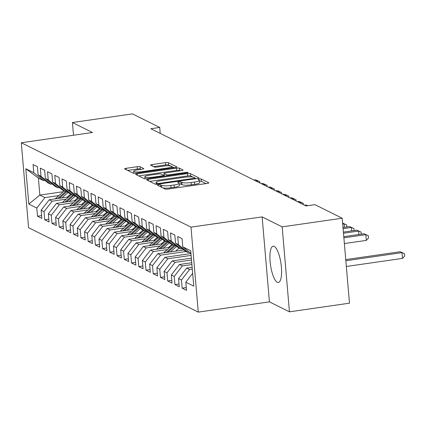 <?xml version="1.0" encoding="UTF-8"?>
<svg xmlns="http://www.w3.org/2000/svg" width="426" height="426" viewBox="0 0 426 426"><rect width="100%" height="100%" fill="white"/><g stroke="black" fill="none" stroke-linecap="round" stroke-linejoin="round"><path stroke-width="0.64" d="M158.563 184.82A1.613 0.304 -4.9 0 0 157.45 185.203A1.613 0.304 -4.9 0 0 157.529 185.289L165.075 189.043A2.306 0.431 -4.9 0 0 167.966 189.08L207.249 183.42A2.306 0.431 -4.9 0 0 208.836 182.871A2.306 0.431 -4.9 0 0 208.719 182.754L201.178 179A1.613 0.304 -4.9 0 0 199.155 178.973A1.613 0.304 -4.9 0 0 198.042 179.357A1.613 0.304 -4.9 0 0 198.122 179.442L199.096 179.926A7.37 1.379 -4.9 0 1 199.459 180.304A7.37 1.379 -4.9 0 1 194.389 182.062L191.114 182.536A7.37 1.379 -4.9 0 1 181.859 182.408L180.88 181.923A1.613 0.304 -4.9 0 0 178.856 181.897A1.613 0.304 -4.9 0 0 177.749 182.28A1.613 0.304 -4.9 0 0 177.828 182.365L178.803 182.85A7.37 1.379 -4.9 0 1 179.16 183.228A7.37 1.379 -4.9 0 1 174.09 184.985L170.815 185.459A7.37 1.379 -4.9 0 1 161.56 185.331L160.586 184.847A1.613 0.304 -4.9 0 0 158.563 184.82M277.289 282.257A18.302 5.288 -98.2 0 0 278.364 282.459A18.302 5.288 -98.2 0 0 281.219 265.377A18.302 5.288 -98.2 0 0 274.222 246.436A18.302 5.288 -98.2 0 0 273.146 246.233A18.302 5.288 -98.2 0 0 270.292 263.316A18.302 5.288 -98.2 0 0 277.289 282.257M140.101 166.747A2.306 0.431 -4.9 0 0 137.204 166.71L126.187 168.297A2.306 0.431 -4.9 0 0 124.6 168.845A2.306 0.431 -4.9 0 0 124.711 168.968L133.088 173.132A2.306 0.431 -4.9 0 0 135.985 173.169L175.267 167.509A2.306 0.431 -4.9 0 0 176.849 166.96A2.306 0.431 -4.9 0 0 176.737 166.843L168.361 162.679A2.306 0.431 -4.9 0 0 165.469 162.636L152.157 164.553A2.306 0.431 -4.9 0 0 150.57 165.107A2.306 0.431 -4.9 0 0 150.682 165.224L154.271 167.008A2.306 0.431 -4.9 0 0 157.162 167.045L163.76 166.092A6.161 1.156 -4.9 0 1 171.8 166.513A6.161 1.156 -4.9 0 1 167.562 167.982L141.698 171.71A6.161 1.156 -4.9 0 1 133.663 171.289A6.161 1.156 -4.9 0 1 137.902 169.82L142.209 169.202A2.306 0.431 -4.9 0 0 143.796 168.648A2.306 0.431 -4.9 0 0 143.684 168.531L140.101 166.747L140.292 169.042A2.306 0.431 -4.9 0 0 137.401 169.005L127.624 170.416M150.82 128.727L306.038 205.934L314.931 204.65L342.2 218.213L282.166 226.866L262.134 216.898L190.986 227.149L21.3 142.753L92.447 132.502L72.415 122.534L132.443 113.886L159.713 127.449L150.82 128.727M148.264 179.282A2.306 0.431 -4.9 0 0 146.677 179.831A2.306 0.431 -4.9 0 0 146.794 179.948L155.17 184.112A2.306 0.431 -4.9 0 0 158.062 184.154L197.345 178.494A2.306 0.431 -4.9 0 0 198.931 177.946A2.306 0.431 -4.9 0 0 198.82 177.823L190.438 173.659A2.306 0.431 -4.9 0 0 187.546 173.622L148.264 179.282L148.392 180.741M144.132 178.622L135.75 174.458A2.306 0.431 -4.9 0 1 135.638 174.34A2.306 0.431 -4.9 0 1 137.225 173.787L176.508 168.126A2.306 0.431 -4.9 0 1 179.399 168.169L182.983 169.953A2.306 0.431 -4.9 0 1 183.095 170.07A2.306 0.431 -4.9 0 1 181.513 170.618L165.581 172.913A2.306 0.431 -4.9 0 0 163.994 173.462A2.306 0.431 -4.9 0 0 164.111 173.579L166.486 174.766A2.306 0.431 -4.9 0 0 169.378 174.804L185.965 172.413A1.613 0.304 -4.9 0 1 188.068 172.525A1.613 0.304 -4.9 0 1 186.961 172.908L147.023 178.664A2.306 0.431 -4.9 0 1 144.132 178.622M190.986 227.149L198.266 312.114L28.585 227.718L21.3 142.753M186.263 287.571L182.158 288.162L186.497 290.324L185.8 282.172L193.755 286.128L190.726 250.765L182.765 246.808L182.067 238.656L177.727 236.494L178.425 244.646L175.533 243.209L174.836 235.056L170.496 232.9L171.193 241.052L168.302 239.609L167.604 231.462L163.264 229.3L163.962 237.452L161.071 236.015L160.368 227.862L156.028 225.705L156.731 233.853L153.834 232.415L153.136 224.262L148.796 222.106L149.494 230.258L146.603 228.821L145.905 220.668L141.565 218.506L142.263 226.659L139.371 225.221L138.668 217.068L134.328 214.912L135.031 223.064L132.135 221.621L131.437 213.474L127.097 211.312L127.795 219.465L124.903 218.027L124.206 209.874L119.866 207.718L120.563 215.865L117.672 214.427L116.974 206.275L112.634 204.118L113.332 212.27L110.441 210.833L109.738 202.68L105.398 200.518L106.101 208.671L103.204 207.233L102.506 199.08L98.166 196.924L98.864 205.076L95.972 203.633L95.275 195.486L90.935 193.324L91.633 201.477L88.741 200.039L88.038 191.886L83.698 189.73L84.401 197.877L81.504 196.439L80.807 188.287L76.467 186.13L77.165 194.283L74.273 192.845L73.576 184.692L69.236 182.53L69.933 190.683L67.042 189.245L66.344 181.093L62.004 178.936L62.702 187.089L59.805 185.645L59.107 177.498L54.768 175.336L55.471 183.489L52.574 182.051L51.876 173.899L47.536 171.742L48.234 179.889L45.342 178.451L44.645 170.299L40.305 168.142L41.002 176.295L38.111 174.857L37.408 166.704L33.068 164.542L33.771 172.695L43.452 180.603L38.388 178.084L39.842 195.076L44.906 197.595L58.9 195.577M182.158 288.162L181.46 280.01L178.563 278.572L186.673 268.108L192.142 267.315M179.026 283.977L174.926 284.568L179.266 286.725L178.563 278.572M174.926 284.568L174.229 276.415L171.332 274.978L179.437 264.509L191.748 262.736M171.795 280.377L167.69 280.968L172.029 283.125L171.332 274.978M167.69 280.968L166.992 272.816L164.101 271.378L172.205 260.909L191.354 258.151M164.564 276.778L160.458 277.369L164.798 279.531L164.101 271.378M160.458 277.369L159.761 269.221L156.869 267.778L164.974 257.315L190.965 253.566M157.332 273.183L153.227 273.774L157.567 275.931L156.869 267.778M153.227 273.774L152.529 265.622L149.632 264.184L157.742 253.715L183.803 249.961M150.096 269.583L145.996 270.175L150.335 272.336L149.632 264.184M145.996 270.175L145.293 262.022L142.401 260.584L150.506 250.121L169.942 247.32M142.864 265.989L138.759 266.58L143.099 268.737L142.401 260.584M138.759 266.58L138.061 258.428L135.17 256.99L143.274 246.521L162.711 243.72M135.633 262.389L131.528 262.98L135.867 265.137L135.17 256.99M131.528 262.98L130.83 254.828L127.933 253.39L136.043 242.921L155.479 240.12M128.396 258.79L124.296 259.381L128.636 261.543L127.933 253.39M124.296 259.381L123.593 251.233L120.702 249.79L128.806 239.327L148.243 236.526M121.165 255.195L117.059 255.786L121.399 257.943L120.702 249.79M117.059 255.786L116.362 247.634L113.47 246.196L121.575 235.727L141.011 232.926M113.934 251.596L109.828 252.187L114.168 254.349L113.47 246.196M109.828 252.187L109.131 244.034L106.239 242.596L114.344 232.133L133.78 229.332M106.702 248.001L102.597 248.592L106.937 250.749L106.239 242.596M102.597 248.592L101.899 240.44L99.002 239.002L107.112 228.533L126.543 225.732M99.466 244.402L95.365 244.993L99.705 247.149L99.002 239.002M95.365 244.993L94.663 236.84L91.771 235.402L99.876 224.933L119.312 222.132M92.234 240.802L88.129 241.393L92.469 243.555L91.771 235.402M88.129 241.393L87.431 233.246L84.54 231.803L92.644 221.339L112.081 218.538M85.003 237.207L80.897 237.799L85.237 239.955L84.54 231.803M80.897 237.799L80.2 229.646L77.303 228.208L85.413 217.739L104.844 214.938M77.766 233.608L73.666 234.199L78.006 236.361L77.303 228.208M73.666 234.199L72.963 226.046L70.072 224.608L78.176 214.145L97.613 211.344M70.535 230.013L66.429 230.604L70.769 232.761L70.072 224.608M66.429 230.604L65.732 222.452L62.84 221.014L70.945 210.545L90.381 207.744M63.304 226.414L59.198 227.005L63.538 229.161L62.84 221.014M59.198 227.005L58.5 218.852L55.609 217.414L63.714 206.945L83.15 204.145M56.072 222.814L51.967 223.405L56.307 225.567L55.609 217.414M51.967 223.405L51.269 215.258L48.372 213.815L56.482 203.351L75.913 200.55M48.836 219.22L44.735 219.811L49.07 221.967L48.372 213.815M44.735 219.811L44.032 211.658L41.141 210.22L49.246 199.751L68.682 196.95M41.604 215.62L37.499 216.211L41.839 218.373L41.141 210.22M37.499 216.211L36.801 208.058L28.846 204.102L25.816 168.739L33.771 172.695M52.126 183.989L50.683 184.197L47.792 182.759L38.111 174.857M41.002 176.295L50.683 184.197M63.362 191.684L39.842 195.076L28.846 204.102M36.801 208.058L44.906 197.595M59.358 187.589L57.915 187.797L55.023 186.359L45.342 178.451M48.234 179.889L57.915 187.797M49.246 199.751L52.142 201.189L66.131 199.176M44.032 211.658L52.142 201.189M66.589 191.183L65.151 191.391L62.255 189.953L52.574 182.051M55.471 183.489L65.151 191.391M56.482 203.351L59.374 204.789L73.368 202.771M51.269 215.258L59.374 204.789M73.826 194.783L72.383 194.991L69.491 193.553L59.805 185.645M62.702 187.089L72.383 194.991M63.714 206.945L66.605 208.389L80.599 206.37M58.5 218.852L66.605 208.389M81.057 198.383L79.614 198.591L76.723 197.147L67.042 189.245M69.933 190.683L79.614 198.591M70.945 210.545L73.836 211.983L87.831 209.965M65.732 222.452L73.836 211.983M88.288 201.977L86.845 202.185L83.954 200.747L74.273 192.845M77.165 194.283L86.845 202.185M78.176 214.145L81.073 215.583L95.067 213.564M72.963 226.046L81.073 215.583M95.52 205.577L94.082 205.785L91.185 204.347L81.504 196.439M84.401 197.877L94.082 205.785M85.413 217.739L88.304 219.177L102.299 217.164M80.2 229.646L88.304 219.177M102.757 209.171L101.313 209.379L98.422 207.941L88.741 200.039M91.633 201.477L101.313 209.379M92.644 221.339L95.536 222.777L109.53 220.759M87.431 233.246L95.536 222.777M109.988 212.771L108.545 212.979L105.653 211.541L95.972 203.633M98.864 205.076L108.545 212.979M99.876 224.933L102.772 226.376L116.767 224.358M94.663 236.84L102.772 226.376M117.219 216.371L115.781 216.578L112.885 215.135L103.204 207.233M106.101 208.671L115.781 216.578M107.112 228.533L110.004 229.971L123.998 227.953M101.899 240.44L110.004 229.971M124.456 219.965L123.013 220.173L120.121 218.735L110.441 210.833M113.332 212.27L123.013 220.173M114.344 232.133L117.235 233.57L131.229 231.552M109.131 244.034L117.235 233.57M131.687 223.565L130.244 223.772L127.353 222.335L117.672 214.427M120.563 215.865L130.244 223.772M121.575 235.727L124.467 237.165L138.461 235.152M116.362 247.634L124.467 237.165M138.919 227.159L137.476 227.367L134.584 225.929L124.903 218.027M127.795 219.465L137.476 227.367M128.806 239.327L131.703 240.765L145.697 238.746M123.593 251.233L131.703 240.765M146.15 230.759L144.712 230.967L141.815 229.529L132.135 221.621M135.031 223.064L144.712 230.967M136.043 242.921L138.935 244.364L152.929 242.346M130.83 254.828L138.935 244.364M153.387 234.359L151.944 234.566L149.052 233.123L139.371 225.221M142.263 226.659L151.944 234.566M143.274 246.521L146.166 247.959L160.16 245.94M138.061 258.428L146.166 247.959M160.618 237.953L159.175 238.161L156.283 236.723L146.603 228.821M149.494 230.258L159.175 238.161M150.506 250.121L153.403 251.558L167.397 249.54M145.293 262.022L153.403 251.558M167.849 241.553L166.412 241.76L163.515 240.323L153.834 232.415M156.731 233.853L166.412 241.76M157.742 253.715L160.634 255.153L185.992 251.5M152.529 265.622L160.634 255.153M175.086 245.147L173.643 245.355L170.751 243.917L161.071 236.015M163.962 237.452L173.643 245.355M164.974 257.315L167.865 258.752L191.12 255.403M159.761 269.221L167.865 258.752M182.317 248.747L180.874 248.954L177.983 247.517L168.302 239.609M171.193 241.052L180.874 248.954M172.205 260.909L175.097 262.352L191.514 259.982M166.992 272.816L175.097 262.352M189.549 252.346L188.106 252.554L185.214 251.111L175.533 243.209M178.425 244.646L188.106 252.554M179.437 264.509L182.333 265.946L191.908 264.567M174.229 276.415L182.333 265.946M182.765 246.808L190.954 253.491M186.673 268.108L189.565 269.546L192.302 269.152M181.46 280.01L189.565 269.546M160.224 133.407L159.713 127.449M72.415 122.534L73.501 135.228M262.134 216.898L269.418 301.864L289.451 311.827L282.166 226.866M289.451 311.827L349.48 303.179L342.2 218.213M269.418 301.864L198.266 312.114M44.89 180.395L43.452 180.603M38.388 178.084L25.816 168.739M185.8 282.172L192.659 273.316M162.86 187.941A7.37 1.379 -4.9 0 0 171.012 187.754L170.815 185.459M179.16 183.228L179.357 185.523A7.37 1.379 -4.9 0 1 174.287 187.28L171.012 187.754M199.459 180.304L199.656 182.6A7.37 1.379 -4.9 0 1 194.586 184.357L191.311 184.831A7.37 1.379 -4.9 0 1 182.056 184.708L181.077 184.218A1.613 0.304 -4.9 0 0 179.245 184.17M206.003 183.601L201.376 181.295A1.613 0.304 -4.9 0 0 199.538 181.242M192.85 177.056L190.635 175.954A2.306 0.431 -4.9 0 0 187.744 175.917L149.707 181.396M196.098 178.67L195.076 178.164M157.444 183.286A1.613 0.304 -4.9 0 0 159.468 183.313L193.952 178.345A1.613 0.304 -4.9 0 0 195.06 177.961A1.613 0.304 -4.9 0 0 194.98 177.876L193.952 177.365A7.37 1.379 -4.9 0 0 184.698 177.243L161.124 180.64A7.37 1.379 -4.9 0 0 156.054 182.397A7.37 1.379 -4.9 0 0 156.417 182.775L157.444 183.286L157.524 184.218M138.668 175.906L176.705 170.427L176.508 168.126M180.267 170.799L179.596 170.464A2.306 0.431 -4.9 0 0 176.705 170.427M163.994 173.462L164.191 175.762A2.306 0.431 -4.9 0 0 164.308 175.879L164.766 176.103M149.052 175.294A6.161 1.156 -4.9 0 0 144.808 176.769A6.161 1.156 -4.9 0 0 152.849 177.184L161.96 175.874A2.306 0.431 -4.9 0 0 163.547 175.32A2.306 0.431 -4.9 0 0 163.43 175.203L161.055 174.021A2.306 0.431 -4.9 0 0 158.163 173.984L149.052 175.294M140.969 169.378L140.292 169.042M170.459 165.922L168.558 164.974A2.306 0.431 -4.9 0 0 165.666 164.931L153.594 166.672M174.021 167.69L171.806 166.587M346.338 266.479L402.501 258.385L402.006 252.645L400.2 251.745L345.747 259.594M345.843 260.739L402.006 252.645L404.503 253.683L404.7 255.978L402.501 258.385M400.2 251.745L404.503 253.683M175.645 251.138L178.387 248.741A14.899 13.989 -63.6 0 1 179.17 248.102M170.373 251.894L176.588 246.478A17.951 16.854 -63.6 0 1 176.646 246.425M163.712 252.858A6.22 5.836 -63.6 0 1 164.415 252.144L172.716 244.897M167.791 252.267L175.214 245.791A17.951 16.854 -63.6 0 1 175.533 245.514M344.373 243.565L366.333 240.397L365.843 234.657L364.033 233.757L343.782 236.675M174.49 245.232A17.951 16.854 116.4 0 0 174.346 245.36L166.156 252.501M343.878 237.825L365.843 234.657L368.341 235.695L368.538 237.99L366.333 240.397M364.033 233.757L368.341 235.695M168.408 247.538L171.151 245.147A14.899 13.989 -63.6 0 1 171.934 244.508M163.142 248.299L169.351 242.879A17.951 16.854 -63.6 0 1 169.415 242.825M156.48 249.258A6.22 5.836 -63.6 0 1 157.178 248.544L165.485 241.297M160.554 248.672L167.977 242.197A17.951 16.854 -63.6 0 1 168.302 241.92M167.258 241.638A17.951 16.854 116.4 0 0 167.109 241.766L158.925 248.906M343.484 233.24L358.612 231.062L356.802 230.162L343.388 232.095M358.905 234.497L358.612 231.062L361.104 232.095L361.28 234.156M356.802 230.162L361.104 232.095M161.177 243.938L163.919 241.547A14.899 13.989 -63.6 0 1 164.702 240.908M155.905 244.7L162.12 239.279A17.951 16.854 -63.6 0 1 162.178 239.231M149.249 245.658A6.22 5.836 -63.6 0 1 149.947 244.945L158.254 237.703M153.323 245.072L160.746 238.597A17.951 16.854 -63.6 0 1 161.071 238.32M160.022 238.038A17.951 16.854 116.4 0 0 159.878 238.166L151.688 245.307M343.095 228.655L351.375 227.463L349.57 226.563L342.994 227.511M351.674 230.903L351.375 227.463L353.873 228.501L354.049 230.557M349.57 226.563L353.873 228.501M153.946 240.344L156.688 237.953A14.899 13.989 -63.6 0 1 157.471 237.314M148.674 241.1L154.888 235.685A17.951 16.854 -63.6 0 1 154.947 235.631M142.012 242.064A6.22 5.836 -63.6 0 1 142.715 241.35L151.017 234.103M146.091 241.473L153.514 234.998A17.951 16.854 -63.6 0 1 153.834 234.726M152.79 234.444A17.951 16.854 116.4 0 0 152.646 234.566L144.457 241.712M342.701 224.076L344.144 223.863L342.616 223.107M344.437 227.303L344.144 223.863L346.642 224.901L346.817 226.962M342.616 223.091L346.642 224.901M146.709 236.744L149.451 234.353A14.899 13.989 -63.6 0 1 150.234 233.714M141.443 237.506L147.657 232.085A17.951 16.854 -63.6 0 1 147.715 232.032M134.781 238.464A6.22 5.836 -63.6 0 1 135.479 237.751L143.786 230.509M138.855 237.878L146.278 231.403A17.951 16.854 -63.6 0 1 146.603 231.126M145.559 230.844A17.951 16.854 116.4 0 0 145.41 230.972L137.225 238.113M139.478 233.15L142.22 230.754A14.899 13.989 -63.6 0 1 143.003 230.115M134.211 233.906L140.42 228.49A17.951 16.854 -63.6 0 1 140.479 228.437M127.55 234.87A6.22 5.836 -63.6 0 1 128.247 234.156L136.554 226.909M131.623 234.279L139.046 227.803A17.951 16.854 -63.6 0 1 139.371 227.527M138.328 227.244A17.951 16.854 116.4 0 0 138.178 227.372L129.994 234.513M132.246 229.55L134.989 227.159A14.899 13.989 -63.6 0 1 135.772 226.52M126.975 230.312L133.189 224.891A17.951 16.854 -63.6 0 1 133.247 224.837M120.313 231.27A6.22 5.836 -63.6 0 1 121.016 230.557L129.318 223.309M124.392 230.684L131.815 224.209A17.951 16.854 -63.6 0 1 132.14 223.932M131.091 223.65A17.951 16.854 116.4 0 0 130.947 223.778L122.757 230.919M125.015 225.95L127.757 223.559A14.899 13.989 -63.6 0 1 128.535 222.92M119.743 226.712L125.958 221.291A17.951 16.854 -63.6 0 1 126.016 221.243M113.082 227.67A6.22 5.836 -63.6 0 1 113.785 226.957L122.086 219.715M117.161 227.085L124.584 220.609A17.951 16.854 -63.6 0 1 124.903 220.333M123.859 220.05A17.951 16.854 116.4 0 0 123.716 220.178L115.526 227.319M117.778 222.356L120.521 219.965A14.899 13.989 -63.6 0 1 121.303 219.326M112.512 223.112L118.721 217.697A17.951 16.854 -63.6 0 1 118.785 217.643M105.85 224.076A6.22 5.836 -63.6 0 1 106.548 223.362L114.855 216.115M109.924 223.485L117.347 217.01A17.951 16.854 -63.6 0 1 117.672 216.738M116.628 216.456A17.951 16.854 116.4 0 0 116.479 216.578L108.295 223.725M307.631 205.705L306.172 204.981L304.579 205.21M306.172 204.981L307.774 205.683M110.547 218.756L113.289 216.365A14.899 13.989 -63.6 0 1 114.072 215.726M105.275 219.518L111.49 214.097A17.951 16.854 -63.6 0 1 111.548 214.044M98.614 220.476A6.22 5.836 -63.6 0 1 99.317 219.763L107.624 212.521M102.693 219.891L110.116 213.415A17.951 16.854 -63.6 0 1 110.441 213.138M109.391 212.856A17.951 16.854 116.4 0 0 109.248 212.984L101.058 220.125M299.153 202.51L300.745 202.281L298.94 201.381L297.348 201.61M300.836 203.346L300.745 202.281L303.243 203.314L303.355 204.597M298.94 201.381L303.243 203.314M103.316 215.162L106.058 212.766A14.899 13.989 -63.6 0 1 106.841 212.127M98.044 215.918L104.258 210.503A17.951 16.854 -63.6 0 1 104.317 210.449M91.382 216.882A6.22 5.836 -63.6 0 1 92.085 216.168L100.387 208.921M95.461 216.291L102.884 209.816A17.951 16.854 -63.6 0 1 103.204 209.539M102.16 209.257A17.951 16.854 116.4 0 0 102.016 209.384L93.826 216.525M291.922 198.91L293.514 198.681L291.703 197.781L290.111 198.01M293.605 199.751L293.514 198.681L296.011 199.719L296.118 201.003M291.703 197.781L296.011 199.719M96.079 211.562L98.821 209.171A14.899 13.989 -63.6 0 1 99.604 208.532M90.813 212.324L97.021 206.903A17.951 16.854 -63.6 0 1 97.085 206.85M84.151 213.282A6.22 5.836 -63.6 0 1 84.849 212.569L93.156 205.321M88.225 212.696L95.648 206.221A17.951 16.854 -63.6 0 1 95.972 205.944M94.929 205.662A17.951 16.854 116.4 0 0 94.78 205.79L86.595 212.931M284.69 195.316L286.283 195.087L284.472 194.187L282.88 194.416M286.373 196.152L286.283 195.087L288.775 196.12L288.887 197.403M284.472 194.187L288.775 196.12M88.848 207.963L91.59 205.572A14.899 13.989 -63.6 0 1 92.373 204.933M83.581 208.724L89.79 203.303A17.951 16.854 -63.6 0 1 89.849 203.255M76.92 209.683A6.22 5.836 -63.6 0 1 77.617 208.969L85.924 201.727M80.993 209.097L88.416 202.622A17.951 16.854 -63.6 0 1 88.741 202.345M87.697 202.062A17.951 16.854 116.4 0 0 87.548 202.19L79.364 209.331M277.454 191.716L279.046 191.487L277.241 190.587L275.649 190.816M279.142 192.557L279.046 191.487L281.543 192.525L281.655 193.803M277.241 190.587L281.543 192.525M81.616 204.368L84.359 201.977A14.899 13.989 -63.6 0 1 85.141 201.338M76.345 205.124L82.559 199.709A17.951 16.854 -63.6 0 1 82.617 199.656M69.683 206.088A6.22 5.836 -63.6 0 1 70.386 205.375L78.688 198.127M73.762 205.497L81.185 199.022A17.951 16.854 -63.6 0 1 81.504 198.75M80.461 198.468A17.951 16.854 116.4 0 0 80.317 198.591L72.127 205.737M270.222 188.122L271.815 187.887L270.009 186.993L268.412 187.222M271.905 188.958L271.815 187.887L274.312 188.926L274.419 190.209M270.009 186.993L274.312 188.926M74.38 200.768L77.127 198.378A14.899 13.989 -63.6 0 1 77.905 197.739M69.113 201.53L75.327 196.109A17.951 16.854 -63.6 0 1 75.386 196.056M62.452 202.488A6.22 5.836 -63.6 0 1 63.154 201.775L71.456 194.533M66.531 201.903L73.954 195.427A17.951 16.854 -63.6 0 1 74.273 195.151M73.229 194.868A17.951 16.854 116.4 0 0 73.086 194.996L64.896 202.137M262.991 184.522L264.583 184.293L262.773 183.393L261.181 183.622M264.674 185.358L264.583 184.293L267.081 185.326L267.187 186.609M262.773 183.393L267.081 185.326M67.148 197.174L69.891 194.778A14.899 13.989 -63.6 0 1 70.673 194.139M61.882 197.93L68.091 192.515A17.951 16.854 -63.6 0 1 68.155 192.461M55.22 198.894A6.22 5.836 -63.6 0 1 55.918 198.181L64.225 190.933M59.294 198.303L66.717 191.828A17.951 16.854 -63.6 0 1 67.042 191.551M65.998 191.269A17.951 16.854 116.4 0 0 65.849 191.396L57.664 198.537M255.754 180.922L257.352 180.693L255.541 179.793L253.949 180.022M257.442 181.764L257.352 180.693L259.844 181.732L259.956 183.015M255.541 179.793L259.844 181.732M161.736 187.381L161.56 185.331M174.287 187.28L174.09 184.985M181.077 184.218L180.88 181.923M182.056 184.708L181.859 182.408M191.311 184.831L191.114 182.536M194.586 184.357L194.389 182.062M201.376 181.295L201.178 179M160.762 186.897L160.586 184.847M187.744 175.917L187.546 173.622M190.635 175.954L190.438 173.659M159.521 183.941L159.468 183.313M194.006 178.973L193.952 178.345M156.544 184.272L156.417 182.775M137.348 175.251L137.225 173.787M179.596 170.464L179.399 168.169M164.308 175.879L164.111 173.579M166.582 175.842L166.486 174.766M169.436 175.432L169.378 174.804M186.018 173.041L185.965 172.413M152.902 177.812L152.849 177.184M162.013 176.502L161.96 175.874M141.751 172.338L141.698 171.71M167.615 168.611L167.562 167.982M152.279 166.018L152.157 164.553M165.666 164.931L165.469 162.636M168.558 164.974L168.361 162.679M126.309 169.761L126.187 168.297M137.401 169.005L137.204 166.71M175.214 245.791L176.588 246.478M164.415 252.144L165.368 252.618M167.977 242.197L169.351 242.879M157.178 248.544L158.137 249.018M160.746 238.597L162.12 239.279M149.947 244.945L150.9 245.424M153.514 234.998L154.888 235.685M142.715 241.35L143.668 241.824M146.278 231.403L147.657 232.085M135.479 237.751L136.437 238.225M139.046 227.803L140.42 228.49M128.247 234.156L129.2 234.63M131.815 224.209L133.189 224.891M121.016 230.557L121.969 231.03M124.584 220.609L125.958 221.291M113.785 226.957L114.738 227.436M117.347 217.01L118.721 217.697M106.548 223.362L107.506 223.836M110.116 213.415L111.49 214.097M99.317 219.763L100.27 220.237M102.884 209.816L104.258 210.503M92.085 216.168L93.038 216.642M95.648 206.221L97.021 206.903M84.849 212.569L85.807 213.043M88.416 202.622L89.79 203.303M77.617 208.969L78.57 209.448M81.185 199.022L82.559 199.709M70.386 205.375L71.339 205.849M73.954 195.427L75.327 196.109M63.154 201.775L64.108 202.249M66.717 191.828L68.091 192.515M55.918 198.181L56.876 198.654M195.135 178.814L195.06 177.961M156.214 184.272L156.054 182.397M144.984 178.771L144.808 176.769M163.627 176.268L163.547 175.32M133.833 173.275L133.663 171.289M171.928 167.993L171.8 166.513"/></g></svg>
